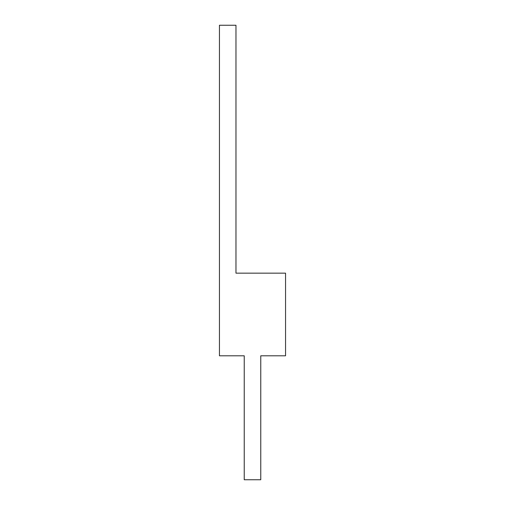<?xml version="1.0" encoding="UTF-8"?>
<svg xmlns="http://www.w3.org/2000/svg" width="505" height="505" viewBox="0 0 505 505"><rect width="100%" height="100%" fill="white"/><g stroke="black" fill="none" stroke-linecap="round" stroke-linejoin="round"><path stroke-width="0.76" d="M244.237 355.798L244.237 479.75L260.763 479.75L260.763 355.798L285.552 355.798L285.552 273.161L235.974 273.161L235.974 25.25L219.448 25.25L219.448 355.798L244.237 355.798"/></g></svg>
